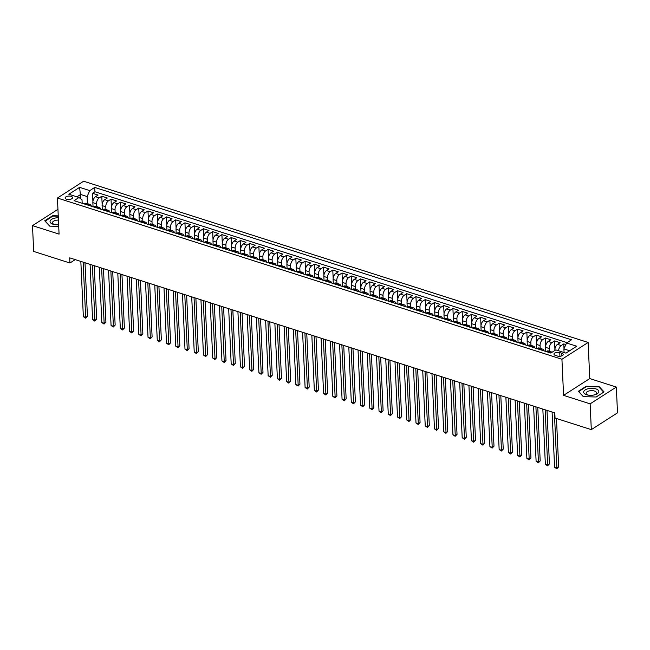 <?xml version="1.0" encoding="UTF-8"?>
<svg xmlns="http://www.w3.org/2000/svg" width="650" height="650" viewBox="0 0 650 650"><rect width="100%" height="100%" fill="white"/><g stroke="black" fill="none" stroke-linecap="round" stroke-linejoin="round"><path stroke-width="0.97" d="M66.584 199.249A3.729 1.723 -2.6 0 0 70.533 199.274A3.729 1.723 -2.6 0 0 72.581 197.624A3.729 1.723 -2.6 0 0 71.118 196.341A3.729 1.723 -2.6 0 0 67.169 196.316A3.729 1.723 -2.6 0 0 65.13 197.966A3.729 1.723 -2.6 0 0 66.584 199.249M588.128 342.469L83.614 181.228L57.428 198.023L561.933 359.255L588.128 342.469L589.761 378.568L563.574 395.354L590.135 403.845L616.33 387.059L589.761 378.568M616.33 387.059L617.5 412.848L591.305 429.634L590.135 403.845M565.849 344.549L563.786 343.891L564.005 348.701M554.872 350.472L554.864 350.301A4.664 2.584 -72.3 0 1 557.505 344.362L560.089 342.704L554.548 340.933L554.913 349.115M545.805 351.447L545.618 347.352A4.664 2.584 107.7 0 1 548.267 341.412L550.851 339.755L545.301 337.984L545.675 346.166M536.567 348.498L536.38 344.394A4.664 2.584 107.7 0 1 539.029 338.455L541.613 336.798L536.063 335.026L536.437 343.208M527.329 345.54L527.142 341.445A4.664 2.584 107.7 0 1 529.783 335.506L532.366 333.848L526.825 332.077L527.199 340.259M518.091 342.591L517.904 338.488A4.664 2.584 107.7 0 1 520.544 332.548L523.128 330.891L517.587 329.119L517.952 337.301M508.844 339.633L508.657 335.538A4.664 2.584 107.7 0 1 511.306 329.599L513.89 327.941L508.341 326.17L508.714 334.352M499.606 336.684L499.419 332.581A4.664 2.584 107.7 0 1 502.068 326.641L504.652 324.984L499.102 323.213L499.476 331.394M490.368 333.734L490.181 329.631A4.664 2.584 107.7 0 1 492.822 323.692L495.406 322.034L489.864 320.263L490.238 328.445M481.13 330.777L480.943 326.682A4.664 2.584 107.7 0 1 483.584 320.734L486.168 319.085L480.626 317.306L480.992 325.488M471.884 327.827L471.697 323.724A4.664 2.584 107.7 0 1 474.346 317.785L476.929 316.127L471.388 314.356L471.754 322.538M462.646 324.87L462.459 320.775A4.664 2.584 107.7 0 1 465.108 314.827L467.691 313.178L462.142 311.407L462.516 319.589M453.407 321.921L453.221 317.817A4.664 2.584 107.7 0 1 455.861 311.878L458.445 310.221L452.904 308.449L453.277 316.631M444.169 318.963L443.983 314.868A4.664 2.584 107.7 0 1 446.623 308.929L449.207 307.271L443.666 305.5L444.039 313.682M434.923 316.014L434.736 311.911A4.664 2.584 107.7 0 1 437.385 305.971L439.969 304.314L434.427 302.543L434.793 310.724M425.685 313.056L425.498 308.961A4.664 2.584 107.7 0 1 428.147 303.022L430.731 301.364L425.181 299.593L425.555 307.775M416.447 310.107L416.26 306.004A4.664 2.584 107.7 0 1 418.901 300.064L421.484 298.407L415.943 296.636L416.317 304.817M407.209 307.149L407.022 303.054A4.664 2.584 107.7 0 1 409.662 297.115L412.246 295.457L406.705 293.686L407.079 301.868M397.963 304.2L397.784 300.105A4.664 2.584 107.7 0 1 400.424 294.158L403.008 292.5L397.467 290.729L397.832 298.911M388.724 301.251L388.537 297.148A4.664 2.584 107.7 0 1 391.186 291.208L393.77 289.551L388.221 287.779L388.594 295.961M379.486 298.293L379.299 294.198A4.664 2.584 107.7 0 1 381.94 288.251L384.524 286.601L378.983 284.83L379.356 293.012M370.248 295.344L370.061 291.241A4.664 2.584 107.7 0 1 372.702 285.301L375.286 283.644L369.744 281.873L370.118 290.054M361.002 292.386L360.823 288.291A4.664 2.584 107.7 0 1 363.464 282.352L366.048 280.694L360.506 278.923L360.872 287.105M351.764 289.437L351.577 285.334A4.664 2.584 107.7 0 1 354.226 279.394L356.809 277.737L351.26 275.966L351.634 284.148M342.526 286.479L342.339 282.384A4.664 2.584 107.7 0 1 344.988 276.445L347.571 274.787L342.022 273.016L342.396 281.198M333.287 283.53L333.101 279.427A4.664 2.584 107.7 0 1 335.741 273.488L338.325 271.83L332.784 270.059L333.158 278.241M324.049 280.572L323.863 276.477A4.664 2.584 107.7 0 1 326.503 270.538L329.087 268.881L323.546 267.109L323.911 275.291M314.803 277.623L314.616 273.52A4.664 2.584 107.7 0 1 317.265 267.581L319.849 265.923L314.299 264.152L314.673 272.334M305.565 274.674L305.378 270.571A4.664 2.584 107.7 0 1 308.027 264.631L310.611 262.974L305.061 261.202L305.435 269.384M296.327 271.716L296.14 267.621A4.664 2.584 107.7 0 1 298.781 261.674L301.364 260.024L295.823 258.245L296.197 266.427M287.089 268.767L286.902 264.664A4.664 2.584 107.7 0 1 289.543 258.724L292.126 257.067L286.585 255.296L286.951 263.477M277.842 265.809L277.656 261.714A4.664 2.584 107.7 0 1 280.304 255.767L282.888 254.118L277.347 252.346L277.713 260.528M268.604 262.86L268.418 258.757A4.664 2.584 107.7 0 1 271.066 252.818L273.65 251.16L268.101 249.389L268.474 257.571M259.366 259.902L259.179 255.807A4.664 2.584 107.7 0 1 261.82 249.868L264.404 248.211L258.863 246.439L259.236 254.621M250.128 256.953L249.941 252.85A4.664 2.584 107.7 0 1 252.582 246.911L255.166 245.253L249.624 243.482L249.998 251.664M240.882 253.996L240.695 249.901A4.664 2.584 107.7 0 1 243.344 243.961L245.928 242.304L240.386 240.533L240.752 248.714M231.644 251.046L231.457 246.943A4.664 2.584 107.7 0 1 234.106 241.004L236.689 239.346L231.14 237.575L231.514 245.757M222.406 248.089L222.219 243.994A4.664 2.584 107.7 0 1 224.859 238.054L227.443 236.397L221.902 234.626L222.276 242.807M213.168 245.139L212.981 241.036A4.664 2.584 107.7 0 1 215.621 235.097L218.205 233.439L212.664 231.668L213.037 239.85M203.921 242.19L203.743 238.087A4.664 2.584 107.7 0 1 206.383 232.148L208.967 230.49L203.426 228.719L203.791 236.901M194.683 239.232L194.496 235.137A4.664 2.584 107.7 0 1 197.145 229.19L199.729 227.541L194.179 225.769L194.553 233.943M185.445 236.283L185.258 232.18A4.664 2.584 107.7 0 1 187.899 226.241L190.482 224.583L184.941 222.812L185.315 230.994M176.207 233.326L176.02 229.231A4.664 2.584 107.7 0 1 178.661 223.291L181.244 221.634L175.703 219.863L176.077 228.044M166.961 230.376L166.782 226.273A4.664 2.584 107.7 0 1 169.423 220.334L172.006 218.676L166.465 216.905L166.831 225.087M157.722 227.419L157.536 223.324A4.664 2.584 107.7 0 1 160.184 217.384L162.768 215.727L157.219 213.956L157.593 222.137M148.484 224.469L148.298 220.366A4.664 2.584 107.7 0 1 150.946 214.427L153.53 212.769L147.981 210.998L148.354 219.18M139.246 221.512L139.059 217.417A4.664 2.584 107.7 0 1 141.7 211.477L144.284 209.82L138.743 208.049L139.116 216.231M130.008 218.562L129.821 214.459A4.664 2.584 107.7 0 1 132.462 208.52L135.046 206.862L129.504 205.091L129.87 213.273M120.762 215.613L120.575 211.51A4.664 2.584 107.7 0 1 123.224 205.571L125.808 203.913L120.258 202.142L120.632 210.324M111.524 212.656L111.337 208.561A4.664 2.584 107.7 0 1 113.986 202.613L116.569 200.964L111.02 199.184L111.394 207.366M102.286 209.706L102.099 205.603A4.664 2.584 107.7 0 1 104.739 199.664L107.323 198.006L101.782 196.235L102.156 204.417M591.305 429.634L555.043 418.039L554.808 412.888L69.704 257.855L69.94 263.006L75.229 259.618M561.787 353.226L559.756 352.576A3.608 1.674 -2.6 0 0 555.929 352.544A3.608 1.674 -2.6 0 0 553.954 354.144A3.608 1.674 -2.6 0 0 555.368 355.387L557.399 356.037A3.608 1.674 -2.6 0 0 561.226 356.062A3.608 1.674 -2.6 0 0 563.201 354.469A3.608 1.674 -2.6 0 0 561.787 353.226L561.909 355.834M82.176 203.279L82.022 199.81L78.999 197.502L74.043 200.679L550.834 353.056L555.791 349.879L565.955 353.129L576.712 346.231L566.548 342.981L571.504 339.804L94.713 187.428L89.765 190.604L87.116 196.544L80.649 194.48L76.952 196.844M78.999 197.502L68.835 194.252L79.601 187.354L89.765 190.604M96.679 206.594L96.558 203.832A4.664 2.584 -72.3 0 1 99.198 197.893L101.782 196.235M93.047 206.749L92.861 202.654L96.558 203.832M105.918 209.552L105.796 206.781A4.664 2.584 -72.3 0 1 108.436 200.842L111.02 199.184M115.156 212.501L115.034 209.739A4.664 2.584 -72.3 0 1 117.674 203.799L120.258 202.142M124.402 215.459L124.272 212.688A4.664 2.584 -72.3 0 1 126.921 206.749L129.504 205.091M133.64 218.408L133.518 215.646A4.664 2.584 -72.3 0 1 136.159 209.706L138.743 208.049M142.878 221.357L142.756 218.595A4.664 2.584 -72.3 0 1 145.397 212.656L147.981 210.998M152.116 224.315L151.994 221.553A4.664 2.584 -72.3 0 1 154.635 215.613L157.219 213.956M161.362 227.264L161.232 224.502A4.664 2.584 -72.3 0 1 163.881 218.562L166.465 216.905M170.601 230.222L170.471 227.459A4.664 2.584 -72.3 0 1 173.119 221.512L175.703 219.863M179.839 233.171L179.717 230.409A4.664 2.584 -72.3 0 1 182.357 224.469L184.941 222.812M189.077 236.129L188.955 233.366A4.664 2.584 -72.3 0 1 191.596 227.419L194.179 225.769M198.323 239.078L198.193 236.316A4.664 2.584 -72.3 0 1 200.842 230.376L203.426 228.719M207.561 242.036L207.431 239.265A4.664 2.584 -72.3 0 1 210.08 233.326L212.664 231.668M216.799 244.985L216.678 242.222A4.664 2.584 -72.3 0 1 219.318 236.283L221.902 234.626M226.037 247.934L225.916 245.172A4.664 2.584 -72.3 0 1 228.556 239.232L231.14 237.575M235.284 250.892L235.154 248.129A4.664 2.584 -72.3 0 1 237.803 242.19L240.386 240.533M244.522 253.841L244.392 251.079A4.664 2.584 -72.3 0 1 247.041 245.139L249.624 243.482M253.76 256.799L253.638 254.036A4.664 2.584 -72.3 0 1 256.279 248.089L258.863 246.439M262.998 259.748L262.876 256.986A4.664 2.584 -72.3 0 1 265.517 251.046L268.101 249.389M272.244 262.706L272.114 259.943A4.664 2.584 -72.3 0 1 274.763 253.996L277.347 252.346M281.483 265.655L281.352 262.892A4.664 2.584 -72.3 0 1 284.001 256.953L286.585 255.296M290.721 268.613L290.599 265.842A4.664 2.584 -72.3 0 1 293.239 259.902L295.823 258.245M299.959 271.562L299.837 268.799A4.664 2.584 -72.3 0 1 302.477 262.86L305.061 261.202M309.197 274.519L309.075 271.749A4.664 2.584 -72.3 0 1 311.716 265.809L314.299 264.152M318.443 277.469L318.313 274.706A4.664 2.584 -72.3 0 1 320.962 268.767L323.546 267.109M327.681 280.418L327.559 277.656A4.664 2.584 -72.3 0 1 330.2 271.716L332.784 270.059M336.919 283.376L336.798 280.613A4.664 2.584 -72.3 0 1 339.438 274.674L342.022 273.016M346.158 286.325L346.036 283.562A4.664 2.584 -72.3 0 1 348.676 277.623L351.26 275.966M355.404 289.283L355.274 286.52A4.664 2.584 -72.3 0 1 357.923 280.572L360.506 278.923M364.642 292.232L364.512 289.469A4.664 2.584 -72.3 0 1 367.161 283.53L369.744 281.873M373.88 295.189L373.758 292.427A4.664 2.584 -72.3 0 1 376.399 286.479L378.983 284.83M383.118 298.139L382.996 295.376A4.664 2.584 -72.3 0 1 385.637 289.437L388.221 287.779M392.364 301.096L392.234 298.326A4.664 2.584 -72.3 0 1 394.883 292.386L397.467 290.729M401.602 304.046L401.473 301.283A4.664 2.584 -72.3 0 1 404.121 295.344L406.705 293.686M410.841 306.995L410.719 304.233A4.664 2.584 -72.3 0 1 413.359 298.293L415.943 296.636M420.079 309.952L419.957 307.19A4.664 2.584 -72.3 0 1 422.598 301.251L425.181 299.593M429.325 312.902L429.195 310.139A4.664 2.584 -72.3 0 1 431.844 304.2L434.427 302.543M438.563 315.859L438.433 313.097A4.664 2.584 -72.3 0 1 441.082 307.149L443.666 305.5M447.801 318.809L447.679 316.046A4.664 2.584 -72.3 0 1 450.32 310.107L452.904 308.449M457.039 321.766L456.918 319.004A4.664 2.584 -72.3 0 1 459.558 313.056L462.142 311.407M466.286 324.716L466.156 321.953A4.664 2.584 -72.3 0 1 468.804 316.014L471.388 314.356M475.524 327.673L475.394 324.902A4.664 2.584 -72.3 0 1 478.043 318.963L480.626 317.306M484.762 330.623L484.64 327.86A4.664 2.584 -72.3 0 1 487.281 321.921L489.864 320.263M494 333.58L493.878 330.809A4.664 2.584 -72.3 0 1 496.519 324.87L499.102 323.213M503.246 336.529L503.116 333.767A4.664 2.584 -72.3 0 1 505.757 327.827L508.341 326.17M512.484 339.479L512.354 336.716A4.664 2.584 -72.3 0 1 515.003 330.777L517.587 329.119M521.722 342.436L521.601 339.674A4.664 2.584 -72.3 0 1 524.241 333.734L526.825 332.077M530.961 345.386L530.839 342.623A4.664 2.584 -72.3 0 1 533.479 336.684L536.063 335.026M540.199 348.343L540.077 345.581A4.664 2.584 -72.3 0 1 542.717 339.633L545.301 337.984M549.445 351.293L549.315 348.53A4.664 2.584 -72.3 0 1 551.964 342.591L554.548 340.933M558.569 350.764A4.664 2.584 -72.3 0 1 561.202 345.54L563.786 343.891M567.06 342.656L94.916 191.758L92.544 193.286L92.909 201.468M92.861 202.654A4.664 2.584 107.7 0 1 95.501 196.706L98.085 195.057L92.544 193.286M546.236 351.585L546.747 351.26A4.664 2.584 -72.3 0 1 548.348 350.943L552.045 352.129A4.664 2.584 -72.3 0 1 552.191 352.186M549.933 352.763L550.444 352.438A4.664 2.584 -72.3 0 1 552.045 352.129M540.694 349.814L541.198 349.489A4.664 2.584 -72.3 0 1 542.807 349.172A4.664 2.584 -72.3 0 1 544.107 350.902M542.807 349.172L539.11 347.994A4.664 2.584 107.7 0 0 537.509 348.303L536.997 348.636M531.448 346.864L531.96 346.531A4.664 2.584 -72.3 0 1 533.569 346.223A4.664 2.584 -72.3 0 1 534.861 347.953M533.569 346.223L529.872 345.036A4.664 2.584 107.7 0 0 528.263 345.353L527.751 345.678M522.21 343.907L522.722 343.582A4.664 2.584 -72.3 0 1 524.331 343.265A4.664 2.584 -72.3 0 1 525.622 344.996M524.331 343.265L520.634 342.087A4.664 2.584 107.7 0 0 519.025 342.396L518.513 342.729M512.972 340.957L513.484 340.624A4.664 2.584 -72.3 0 1 515.084 340.316A4.664 2.584 -72.3 0 1 516.384 342.046M515.084 340.316L511.387 339.137A4.664 2.584 107.7 0 0 509.787 339.446L509.275 339.771M503.734 338L504.238 337.675A4.664 2.584 -72.3 0 1 505.846 337.358A4.664 2.584 -72.3 0 1 507.146 339.089M505.846 337.358L502.149 336.18A4.664 2.584 107.7 0 0 500.549 336.497L500.037 336.822M494.488 335.051L494.999 334.717A4.664 2.584 -72.3 0 1 496.608 334.409A4.664 2.584 -72.3 0 1 497.9 336.139M496.608 334.409L492.911 333.231A4.664 2.584 107.7 0 0 491.302 333.539L490.799 333.864M485.249 332.093L485.761 331.768A4.664 2.584 -72.3 0 1 487.37 331.459A4.664 2.584 -72.3 0 1 488.662 333.182M487.37 331.459L483.673 330.273A4.664 2.584 107.7 0 0 482.064 330.59L481.552 330.915M476.011 329.144L476.523 328.819A4.664 2.584 -72.3 0 1 478.124 328.502A4.664 2.584 -72.3 0 1 479.424 330.233M478.124 328.502L474.435 327.324A4.664 2.584 107.7 0 0 472.826 327.632L472.314 327.957M466.773 326.186L467.285 325.861A4.664 2.584 -72.3 0 1 468.886 325.553A4.664 2.584 -72.3 0 1 470.186 327.283M468.886 325.553L465.189 324.366A4.664 2.584 107.7 0 0 463.588 324.683L463.076 325.008M457.527 323.237L458.039 322.912A4.664 2.584 -72.3 0 1 459.648 322.595A4.664 2.584 -72.3 0 1 460.939 324.326M459.648 322.595L455.951 321.417A4.664 2.584 107.7 0 0 454.342 321.726L453.838 322.059M448.289 320.279L448.801 319.954A4.664 2.584 -72.3 0 1 450.409 319.646A4.664 2.584 -72.3 0 1 451.701 321.376M450.409 319.646L446.712 318.459A4.664 2.584 107.7 0 0 445.104 318.776L444.592 319.101M439.051 317.33L439.562 317.005A4.664 2.584 -72.3 0 1 441.163 316.688A4.664 2.584 -72.3 0 1 442.463 318.419M441.163 316.688L437.474 315.51A4.664 2.584 107.7 0 0 435.866 315.819L435.354 316.152M429.812 314.381L430.324 314.048A4.664 2.584 -72.3 0 1 431.925 313.739A4.664 2.584 -72.3 0 1 433.225 315.469M431.925 313.739L428.228 312.553A4.664 2.584 107.7 0 0 426.628 312.869L426.116 313.194M420.574 311.423L421.078 311.098A4.664 2.584 -72.3 0 1 422.687 310.781A4.664 2.584 -72.3 0 1 423.979 312.512M422.687 310.781L418.99 309.603A4.664 2.584 107.7 0 0 417.381 309.912L416.878 310.245M411.328 308.474L411.84 308.141A4.664 2.584 -72.3 0 1 413.449 307.832A4.664 2.584 -72.3 0 1 414.741 309.562M413.449 307.832L409.752 306.654A4.664 2.584 107.7 0 0 408.143 306.963L407.631 307.287M402.09 305.516L402.602 305.191A4.664 2.584 -72.3 0 1 404.202 304.874A4.664 2.584 -72.3 0 1 405.502 306.605M404.202 304.874L400.514 303.696A4.664 2.584 107.7 0 0 398.905 304.013L398.393 304.338M392.852 302.567L393.364 302.242A4.664 2.584 -72.3 0 1 394.964 301.925A4.664 2.584 -72.3 0 1 396.264 303.656M394.964 301.925L391.267 300.747A4.664 2.584 107.7 0 0 389.667 301.056L389.155 301.381M383.614 299.609L384.118 299.284A4.664 2.584 -72.3 0 1 385.726 298.976A4.664 2.584 -72.3 0 1 387.018 300.706M385.726 298.976L382.029 297.789A4.664 2.584 107.7 0 0 380.421 298.106L379.917 298.431M374.368 296.66L374.879 296.335A4.664 2.584 -72.3 0 1 376.488 296.018A4.664 2.584 -72.3 0 1 377.78 297.749M376.488 296.018L372.791 294.84A4.664 2.584 107.7 0 0 371.183 295.149L370.671 295.474M365.129 293.702L365.641 293.377A4.664 2.584 -72.3 0 1 367.25 293.069A4.664 2.584 -72.3 0 1 368.542 294.799M367.25 293.069L363.553 291.882A4.664 2.584 107.7 0 0 361.944 292.199L361.433 292.524M355.891 290.753L356.403 290.428A4.664 2.584 -72.3 0 1 358.004 290.111A4.664 2.584 -72.3 0 1 359.304 291.842M358.004 290.111L354.307 288.933A4.664 2.584 107.7 0 0 352.706 289.242L352.194 289.575M346.653 287.804L347.157 287.471A4.664 2.584 -72.3 0 1 348.766 287.162A4.664 2.584 -72.3 0 1 350.066 288.892M348.766 287.162L345.069 285.976A4.664 2.584 107.7 0 0 343.468 286.293L342.956 286.618M337.407 284.846L337.919 284.521A4.664 2.584 -72.3 0 1 339.527 284.204A4.664 2.584 -72.3 0 1 340.819 285.935M339.527 284.204L335.831 283.026A4.664 2.584 107.7 0 0 334.222 283.335L333.71 283.668M328.169 281.897L328.681 281.564A4.664 2.584 -72.3 0 1 330.289 281.255A4.664 2.584 -72.3 0 1 331.581 282.986M330.289 281.255L326.592 280.077A4.664 2.584 107.7 0 0 324.984 280.386L324.472 280.711M318.931 278.939L319.442 278.614A4.664 2.584 -72.3 0 1 321.043 278.298A4.664 2.584 -72.3 0 1 322.343 280.028M321.043 278.298L317.346 277.119A4.664 2.584 107.7 0 0 315.746 277.436L315.234 277.761M309.692 275.99L310.196 275.657A4.664 2.584 -72.3 0 1 311.805 275.348A4.664 2.584 -72.3 0 1 313.105 277.079M311.805 275.348L308.108 274.17A4.664 2.584 107.7 0 0 306.507 274.479L305.996 274.804M300.446 273.033L300.958 272.707A4.664 2.584 -72.3 0 1 302.567 272.399A4.664 2.584 -72.3 0 1 303.859 274.121M302.567 272.399L298.87 271.213A4.664 2.584 107.7 0 0 297.261 271.529L296.757 271.854M291.208 270.083L291.72 269.758A4.664 2.584 -72.3 0 1 293.329 269.441A4.664 2.584 -72.3 0 1 294.621 271.172M293.329 269.441L289.632 268.263A4.664 2.584 107.7 0 0 288.023 268.572L287.511 268.897M281.97 267.126L282.482 266.801A4.664 2.584 -72.3 0 1 284.082 266.492A4.664 2.584 -72.3 0 1 285.382 268.223M284.082 266.492L280.386 265.306A4.664 2.584 107.7 0 0 278.785 265.623L278.273 265.947M272.732 264.176L273.244 263.851A4.664 2.584 -72.3 0 1 274.844 263.534A4.664 2.584 -72.3 0 1 276.144 265.265M274.844 263.534L271.148 262.356A4.664 2.584 107.7 0 0 269.547 262.665L269.035 262.998M263.486 261.219L263.998 260.894A4.664 2.584 -72.3 0 1 265.606 260.585A4.664 2.584 -72.3 0 1 266.898 262.316M265.606 260.585L261.909 259.399A4.664 2.584 107.7 0 0 260.301 259.716L259.797 260.041M254.248 258.269L254.759 257.944A4.664 2.584 -72.3 0 1 256.368 257.627A4.664 2.584 -72.3 0 1 257.66 259.358M256.368 257.627L252.671 256.449A4.664 2.584 107.7 0 0 251.062 256.758L250.551 257.091M245.009 255.32L245.521 254.987A4.664 2.584 -72.3 0 1 247.122 254.678A4.664 2.584 -72.3 0 1 248.422 256.409M247.122 254.678L243.433 253.492A4.664 2.584 107.7 0 0 241.824 253.809L241.312 254.134M235.771 252.363L236.283 252.037A4.664 2.584 -72.3 0 1 237.884 251.721A4.664 2.584 -72.3 0 1 239.184 253.451M237.884 251.721L234.187 250.543A4.664 2.584 107.7 0 0 232.586 250.851L232.074 251.184M226.525 249.413L227.037 249.08A4.664 2.584 -72.3 0 1 228.646 248.771A4.664 2.584 -72.3 0 1 229.938 250.502M228.646 248.771L224.949 247.593A4.664 2.584 107.7 0 0 223.34 247.902L222.836 248.227M217.287 246.456L217.799 246.131A4.664 2.584 -72.3 0 1 219.408 245.814A4.664 2.584 -72.3 0 1 220.699 247.544M219.408 245.814L215.711 244.636A4.664 2.584 107.7 0 0 214.102 244.953L213.59 245.278M208.049 243.506L208.561 243.181A4.664 2.584 -72.3 0 1 210.161 242.864A4.664 2.584 -72.3 0 1 211.461 244.595M210.161 242.864L206.472 241.686A4.664 2.584 107.7 0 0 204.864 241.995L204.352 242.32M198.811 240.549L199.322 240.224A4.664 2.584 -72.3 0 1 200.923 239.915A4.664 2.584 -72.3 0 1 202.223 241.646M200.923 239.915L197.226 238.729A4.664 2.584 107.7 0 0 195.626 239.046L195.114 239.371M189.572 237.599L190.076 237.274A4.664 2.584 -72.3 0 1 191.685 236.957A4.664 2.584 -72.3 0 1 192.977 238.688M191.685 236.957L187.988 235.779A4.664 2.584 107.7 0 0 186.379 236.088L185.876 236.413M180.326 234.642L180.838 234.317A4.664 2.584 -72.3 0 1 182.447 234.008A4.664 2.584 -72.3 0 1 183.739 235.739M182.447 234.008L178.75 232.822A4.664 2.584 107.7 0 0 177.141 233.139L176.629 233.464M171.088 231.693L171.6 231.368A4.664 2.584 -72.3 0 1 173.209 231.051A4.664 2.584 -72.3 0 1 174.501 232.781M173.209 231.051L169.512 229.873A4.664 2.584 107.7 0 0 167.903 230.181L167.391 230.514M161.85 228.743L162.362 228.41A4.664 2.584 -72.3 0 1 163.963 228.101A4.664 2.584 -72.3 0 1 165.263 229.832M163.963 228.101L160.266 226.915A4.664 2.584 107.7 0 0 158.665 227.232L158.153 227.557M152.612 225.786L153.116 225.461A4.664 2.584 -72.3 0 1 154.724 225.144A4.664 2.584 -72.3 0 1 156.016 226.874M154.724 225.144L151.028 223.966A4.664 2.584 107.7 0 0 149.427 224.274L148.915 224.607M143.366 222.836L143.877 222.503A4.664 2.584 -72.3 0 1 145.486 222.194A4.664 2.584 -72.3 0 1 146.778 223.925M145.486 222.194L141.789 221.016A4.664 2.584 107.7 0 0 140.181 221.325L139.669 221.65M134.127 219.879L134.639 219.554A4.664 2.584 -72.3 0 1 136.248 219.237A4.664 2.584 -72.3 0 1 137.54 220.967M136.248 219.237L132.551 218.059A4.664 2.584 107.7 0 0 130.942 218.376L130.431 218.701M124.889 216.929L125.401 216.596A4.664 2.584 -72.3 0 1 127.002 216.287A4.664 2.584 -72.3 0 1 128.302 218.018M127.002 216.287L123.305 215.109A4.664 2.584 107.7 0 0 121.704 215.418L121.192 215.743M115.651 213.972L116.155 213.647A4.664 2.584 -72.3 0 1 117.764 213.338A4.664 2.584 -72.3 0 1 119.064 215.061M117.764 213.338L114.067 212.152A4.664 2.584 107.7 0 0 112.466 212.469L111.954 212.794M106.405 211.023L106.917 210.697A4.664 2.584 -72.3 0 1 108.526 210.381A4.664 2.584 -72.3 0 1 109.817 212.111M108.526 210.381L104.829 209.203A4.664 2.584 107.7 0 0 103.22 209.511L102.708 209.836M97.167 208.065L97.679 207.74A4.664 2.584 -72.3 0 1 99.288 207.431A4.664 2.584 -72.3 0 1 100.579 209.162M99.288 207.431L95.591 206.245A4.664 2.584 107.7 0 0 93.982 206.562L93.47 206.887M87.929 205.116L88.441 204.791A4.664 2.584 -72.3 0 1 90.041 204.474A4.664 2.584 -72.3 0 1 91.341 206.204M90.041 204.474L86.344 203.296A4.664 2.584 107.7 0 0 84.744 203.604L84.232 203.938M569.652 350.756L563.908 348.92L566.548 342.981M564.07 352.527L563.908 348.92M57.939 209.324L32.5 225.631L33.67 251.42L69.94 263.006M32.5 225.631L59.069 234.122L57.428 198.023M563.574 395.354L561.933 359.255M80.852 198.916L79.601 187.354M87.441 203.645L87.116 196.544M94.916 191.758L94.713 187.428M599.105 386.555L586.251 386.238L578.362 391.292L583.334 396.671L596.196 396.988L604.086 391.934L599.105 386.555L599.137 387.205M58.232 215.841L52.634 215.703L44.744 220.756L49.717 226.135L58.711 226.354M586.267 386.701L586.251 386.238M52.658 216.166L52.634 215.703M554.393 412.75L556.904 467.992L554.588 467.253L552.086 412.011M556.473 418.503L558.667 466.854L556.904 467.992L556.798 468.772L554.588 467.253M558.667 466.854L556.798 468.772M586.633 394.769A7.572 3.502 -2.6 0 0 588.153 395.135A7.572 3.502 -2.6 0 0 594.596 394.842A7.572 3.502 -2.6 0 0 595.831 388.871A7.572 3.502 -2.6 0 0 585.227 389.902A7.572 3.502 -2.6 0 0 586.633 394.769M594.035 394.981A5.184 2.397 -2.6 0 0 596.464 392.803A5.184 2.397 -2.6 0 0 594.433 391.024A5.184 2.397 -2.6 0 0 588.949 390.983A5.184 2.397 -2.6 0 0 586.105 393.274A5.184 2.397 -2.6 0 0 588.136 395.062A5.184 2.397 -2.6 0 0 588.721 395.216M583.546 396.679L578.768 391.511L586.414 386.612L598.869 386.921L603.688 392.129L596.115 396.988M58.321 217.766A7.572 3.502 -2.6 0 0 54.714 218.148A7.572 3.502 -2.6 0 0 50.05 221.504A7.572 3.502 -2.6 0 0 54.535 224.599A7.572 3.502 -2.6 0 0 58.638 224.721M58.427 220.098A5.184 2.397 -2.6 0 0 55.689 220.358A5.184 2.397 -2.6 0 0 52.496 222.739A5.184 2.397 -2.6 0 0 55.112 224.681M45.167 221.211L52.796 216.068L58.248 216.206M49.936 226.135L45.159 220.967M545.155 409.801L547.658 465.034L545.35 464.295L542.839 409.061M546.999 410.394L549.429 463.905L547.658 465.034L547.56 465.814L545.35 464.295M549.429 463.905L547.56 465.814M535.909 406.843L538.419 462.085L536.112 461.346L533.601 406.112M537.761 407.436L540.191 460.948L538.419 462.085L538.322 462.865L536.112 461.346M540.191 460.948L538.322 462.865M526.671 403.894L529.181 459.128L526.874 458.396L524.363 403.154M528.523 404.487L530.952 457.998L529.181 459.128L529.076 459.907L526.874 458.396M530.952 457.998L529.076 459.907M517.433 400.944L519.943 456.178L517.628 455.439L515.125 400.205M519.277 401.529L521.706 455.041L519.943 456.178L519.837 456.958L517.628 455.439M521.706 455.041L519.837 456.958M508.194 397.987L510.697 453.229L508.389 452.489L505.879 397.248M510.039 398.58L512.468 452.091L510.697 453.229L510.599 454.001L508.389 452.489M512.468 452.091L510.599 454.001M498.948 395.037L501.459 450.271L499.151 449.532L496.641 394.298M500.801 395.623L503.23 449.134L501.459 450.271L501.361 451.051L499.151 449.532M503.23 449.134L501.361 451.051M489.71 392.08L492.221 447.322L489.913 446.582L487.402 391.341M491.562 392.673L493.992 446.184L492.221 447.322L492.115 448.102L489.913 446.582M493.992 446.184L492.115 448.102M480.472 389.131L482.983 444.364L480.667 443.625L478.164 388.391M482.316 389.716L484.746 443.235L482.983 444.364L482.877 445.144L480.667 443.625M484.746 443.235L482.877 445.144M471.234 386.173L473.736 441.415L471.429 440.676L468.918 385.434M473.078 386.766L475.507 440.277L473.736 441.415L473.639 442.195L471.429 440.676M475.507 440.277L473.639 442.195M461.988 383.224L464.498 438.457L462.191 437.718L459.68 382.484M463.84 383.817L466.269 437.328L464.498 438.457L464.401 439.238L462.191 437.718M466.269 437.328L464.401 439.238M452.749 380.266L455.26 435.508L452.952 434.769L450.442 379.535M454.602 380.859L457.031 434.371L455.26 435.508L455.154 436.288L452.952 434.769M457.031 434.371L455.154 436.288M443.511 377.317L446.022 432.551L443.706 431.819L441.204 376.577M445.356 377.91L447.785 431.421L446.022 432.551L445.916 433.331L443.706 431.819M447.785 431.421L445.916 433.331M434.273 374.368L436.776 429.601L434.468 428.862L431.957 373.628M436.118 374.952L438.547 428.464L436.776 429.601L436.678 430.381L434.468 428.862M438.547 428.464L436.678 430.381M425.027 371.41L427.538 426.644L425.23 425.913L422.719 370.671M426.879 372.003L429.309 425.514L427.538 426.644L427.44 427.424L425.23 425.913M429.309 425.514L427.44 427.424M415.789 368.461L418.299 423.694L415.992 422.955L413.481 367.721M417.641 369.046L420.071 422.557L418.299 423.694L418.194 424.474L415.992 422.955M420.071 422.557L418.194 424.474M406.551 365.503L409.061 420.745L406.746 420.006L404.243 364.764M408.395 366.096L410.832 419.608L409.061 420.745L408.956 421.517L406.746 420.006M410.832 419.608L408.956 421.517M397.312 362.554L399.815 417.788L397.507 417.048L394.997 361.814M399.157 363.139L401.586 416.658L399.815 417.788L399.717 418.567L397.507 417.048M401.586 416.658L399.717 418.567M388.074 359.596L390.577 414.838L388.269 414.099L385.759 358.857M389.919 360.189L392.348 413.701L390.577 414.838L390.479 415.618L388.269 414.099M392.348 413.701L390.479 415.618M378.828 356.647L381.339 411.881L379.031 411.141L376.521 355.908M380.681 357.232L383.11 410.751L381.339 411.881L381.241 412.661L379.031 411.141M383.11 410.751L381.241 412.661M369.59 353.689L372.101 408.931L369.785 408.192L367.283 352.95M371.434 354.283L373.872 407.794L372.101 408.931L371.995 409.711L369.785 408.192M373.872 407.794L371.995 409.711M360.352 350.74L362.863 405.974L360.547 405.234L358.036 350.001M362.196 351.333L364.626 404.844L362.863 405.974L362.757 406.754L360.547 405.234M364.626 404.844L362.757 406.754M351.114 347.783L353.616 403.024L351.309 402.285L348.798 347.051M352.958 348.376L355.387 401.887L353.616 403.024L353.519 403.804L351.309 402.285M355.387 401.887L353.519 403.804M341.868 344.833L344.378 400.067L342.071 399.336L339.56 344.094M343.72 345.426L346.149 398.938L344.378 400.067L344.281 400.847L342.071 399.336M346.149 398.938L344.281 400.847M332.629 341.884L335.14 397.118L332.824 396.378L330.322 341.144M334.482 342.469L336.911 395.98L335.14 397.118L335.034 397.898L332.824 396.378M336.911 395.98L335.034 397.898M323.391 338.926L325.902 394.168L323.586 393.429L321.084 338.187M325.236 339.519L327.665 393.031L325.902 394.168L325.796 394.94L323.586 393.429M327.665 393.031L325.796 394.94M314.153 335.977L316.656 391.211L314.348 390.471L311.838 335.238M315.998 336.562L318.427 390.073L316.656 391.211L316.558 391.991L314.348 390.471M318.427 390.073L316.558 391.991M304.907 333.019L307.418 388.261L305.11 387.522L302.599 332.28M306.759 333.613L309.189 387.124L307.418 388.261L307.32 389.041L305.11 387.522M309.189 387.124L307.32 389.041M295.669 330.07L298.179 385.304L295.872 384.564L293.361 329.331M297.521 330.655L299.951 384.174L298.179 385.304L298.074 386.084L295.872 384.564M299.951 384.174L298.074 386.084M286.431 327.113L288.941 382.354L286.626 381.615L284.123 326.373M288.275 327.706L290.704 381.217L288.941 382.354L288.836 383.134L286.626 381.615M290.704 381.217L288.836 383.134M277.192 324.163L279.695 379.397L277.387 378.658L274.877 323.424M279.037 324.756L281.466 378.267L279.695 379.397L279.598 380.177L277.387 378.658M281.466 378.267L279.598 380.177M267.946 321.206L270.457 376.447L268.149 375.708L265.639 320.474M269.799 321.799L272.228 375.31L270.457 376.447L270.359 377.227L268.149 375.708M272.228 375.31L270.359 377.227M258.708 318.256L261.219 373.49L258.911 372.759L256.401 317.517M260.561 318.849L262.99 372.361L261.219 373.49L261.113 374.27L258.911 372.759M262.99 372.361L261.113 374.27M249.47 315.307L251.981 370.541L249.665 369.801L247.162 314.567M251.314 315.892L253.744 369.403L251.981 370.541L251.875 371.321L249.665 369.801M253.744 369.403L251.875 371.321M240.232 312.349L242.734 367.583L240.427 366.852L237.916 311.61M242.076 312.942L244.506 366.454L242.734 367.583L242.637 368.363L240.427 366.852M244.506 366.454L242.637 368.363M230.986 309.4L233.496 364.634L231.189 363.894L228.678 308.661M232.838 309.985L235.268 363.496L233.496 364.634L233.399 365.414L231.189 363.894M235.268 363.496L233.399 365.414M221.748 306.442L224.258 361.684L221.951 360.945L219.44 305.703M223.6 307.036L226.029 360.547L224.258 361.684L224.153 362.456L221.951 360.945M226.029 360.547L224.153 362.456M212.509 303.493L215.02 358.727L212.704 357.988L210.202 302.754M214.354 304.078L216.783 357.598L215.02 358.727L214.914 359.507L212.704 357.988M216.783 357.598L214.914 359.507M203.271 300.536L205.774 355.777L203.466 355.038L200.956 299.796M205.116 301.129L207.545 354.64L205.774 355.777L205.676 356.558L203.466 355.038M207.545 354.64L205.676 356.558M194.033 297.586L196.536 352.82L194.228 352.081L191.718 296.847M195.877 298.171L198.307 351.691L196.536 352.82L196.438 353.6L194.228 352.081M198.307 351.691L196.438 353.6M184.787 294.629L187.298 349.871L184.99 349.131L182.479 293.889M186.639 295.222L189.069 348.733L187.298 349.871L187.2 350.651L184.99 349.131M189.069 348.733L187.2 350.651M175.549 291.679L178.059 346.913L175.744 346.174L173.241 290.94M177.393 292.273L179.831 345.784L178.059 346.913L177.954 347.693L175.744 346.174M179.831 345.784L177.954 347.693M166.311 288.722L168.821 343.964L166.506 343.224L163.995 287.991M168.155 289.315L170.584 342.826L168.821 343.964L168.716 344.744L166.506 343.224M170.584 342.826L168.716 344.744M157.072 285.773L159.575 341.006L157.268 340.275L154.757 285.033M158.917 286.366L161.346 339.877L159.575 341.006L159.477 341.786L157.268 340.275M161.346 339.877L159.477 341.786M147.826 282.823L150.337 338.057L148.029 337.317L145.519 282.084M149.679 283.408L152.108 336.919L150.337 338.057L150.239 338.837L148.029 337.317M152.108 336.919L150.239 338.837M138.588 279.866L141.099 335.108L138.783 334.368L136.281 279.126M140.441 280.459L142.87 333.97L141.099 335.108L140.993 335.879L138.783 334.368M142.87 333.97L140.993 335.879M129.35 276.916L131.861 332.15L129.545 331.411L127.043 276.177M131.194 277.501L133.624 331.012L131.861 332.15L131.755 332.93L129.545 331.411M133.624 331.012L131.755 332.93M120.112 273.959L122.614 329.201L120.307 328.461L117.796 273.219M121.956 274.552L124.386 328.063L122.614 329.201L122.517 329.981L120.307 328.461M124.386 328.063L122.517 329.981M110.866 271.009L113.376 326.243L111.069 325.504L108.558 270.27M112.718 271.594L115.147 325.114L113.376 326.243L113.279 327.023L111.069 325.504M115.147 325.114L113.279 327.023M101.627 268.052L104.138 323.294L101.831 322.554L99.32 267.312M103.48 268.645L105.909 322.156L104.138 323.294L104.032 324.074L101.831 322.554M105.909 322.156L104.032 324.074M92.389 265.102L94.9 320.336L92.584 319.597L90.082 264.363M94.234 265.696L96.663 319.207L94.9 320.336L94.794 321.116L92.584 319.597M96.663 319.207L94.794 321.116M83.151 262.145L85.654 317.387L83.346 316.648L80.836 261.414M84.996 262.738L87.425 316.249L85.654 317.387L85.556 318.167L83.346 316.648M87.425 316.249L85.556 318.167M102.099 205.603L105.796 206.781M111.337 208.561L115.034 209.739M120.575 211.51L124.272 212.688M129.821 214.459L133.518 215.646M139.059 217.417L142.756 218.595M148.298 220.366L151.994 221.553M157.536 223.324L161.232 224.502M166.782 226.273L170.471 227.459M176.02 229.231L179.717 230.409M185.258 232.18L188.955 233.366M194.496 235.137L198.193 236.316M203.743 238.087L207.431 239.265M212.981 241.036L216.678 242.222M222.219 243.994L225.916 245.172M231.457 246.943L235.154 248.129M240.695 249.901L244.392 251.079M249.941 252.85L253.638 254.036M259.179 255.807L262.876 256.986M268.418 258.757L272.114 259.943M277.656 261.714L281.352 262.892M286.902 264.664L290.599 265.842M296.14 267.621L299.837 268.799M305.378 270.571L309.075 271.749M314.616 273.52L318.313 274.706M323.863 276.477L327.559 277.656M333.101 279.427L336.798 280.613M342.339 282.384L346.036 283.562M351.577 285.334L355.274 286.52M360.823 288.291L364.512 289.469M370.061 291.241L373.758 292.427M379.299 294.198L382.996 295.376M388.537 297.148L392.234 298.326M397.784 300.105L401.473 301.283M407.022 303.054L410.719 304.233M416.26 306.004L419.957 307.19M425.498 308.961L429.195 310.139M434.736 311.911L438.433 313.097M443.983 314.868L447.679 316.046M453.221 317.817L456.918 319.004M462.459 320.775L466.156 321.953M471.697 323.724L475.394 324.902M480.943 326.682L484.64 327.86M490.181 329.631L493.878 330.809M499.419 332.581L503.116 333.767M508.657 335.538L512.354 336.716M517.904 338.488L521.601 339.674M527.142 341.445L530.839 342.623M536.38 344.394L540.077 345.581M545.618 347.352L549.315 348.53M557.505 344.362L561.202 345.54M95.501 196.706L99.198 197.893M104.739 199.664L108.436 200.842M113.986 202.613L117.674 203.799M123.224 205.571L126.921 206.749M132.462 208.52L136.159 209.706M141.7 211.477L145.397 212.656M150.946 214.427L154.635 215.613M160.184 217.384L163.881 218.562M169.423 220.334L173.119 221.512M178.661 223.291L182.357 224.469M187.899 226.241L191.596 227.419M197.145 229.19L200.842 230.376M206.383 232.148L210.08 233.326M215.621 235.097L219.318 236.283M224.859 238.054L228.556 239.232M234.106 241.004L237.803 242.19M243.344 243.961L247.041 245.139M252.582 246.911L256.279 248.089M261.82 249.868L265.517 251.046M271.066 252.818L274.763 253.996M280.304 255.767L284.001 256.953M289.543 258.724L293.239 259.902M298.781 261.674L302.477 262.86M308.027 264.631L311.716 265.809M317.265 267.581L320.962 268.767M326.503 270.538L330.2 271.716M335.741 273.488L339.438 274.674M344.988 276.445L348.676 277.623M354.226 279.394L357.923 280.572M363.464 282.352L367.161 283.53M372.702 285.301L376.399 286.479M381.94 288.251L385.637 289.437M391.186 291.208L394.883 292.386M400.424 294.158L404.121 295.344M409.662 297.115L413.359 298.293M418.901 300.064L422.598 301.251M428.147 303.022L431.844 304.2M437.385 305.971L441.082 307.149M446.623 308.929L450.32 310.107M455.861 311.878L459.558 313.056M465.108 314.827L468.804 316.014M474.346 317.785L478.043 318.963M483.584 320.734L487.281 321.921M492.822 323.692L496.519 324.87M502.068 326.641L505.757 327.827M511.306 329.599L515.003 330.777M520.544 332.548L524.241 333.734M529.783 335.506L533.479 336.684M539.029 338.455L542.717 339.633M548.267 341.412L551.964 342.591M546.747 351.26L550.444 352.438M537.509 348.303L541.198 349.489M528.263 345.353L531.96 346.531M519.025 342.396L522.722 343.582M509.787 339.446L513.484 340.624M500.549 336.497L504.238 337.675M491.302 333.539L494.999 334.717M482.064 330.59L485.761 331.768M472.826 327.632L476.523 328.819M463.588 324.683L467.285 325.861M454.342 321.726L458.039 322.912M445.104 318.776L448.801 319.954M435.866 315.819L439.562 317.005M426.628 312.869L430.324 314.048M417.381 309.912L421.078 311.098M408.143 306.963L411.84 308.141M398.905 304.013L402.602 305.191M389.667 301.056L393.364 302.242M380.421 298.106L384.118 299.284M371.183 295.149L374.879 296.335M361.944 292.199L365.641 293.377M352.706 289.242L356.403 290.428M343.468 286.293L347.157 287.471M334.222 283.335L337.919 284.521M324.984 280.386L328.681 281.564M315.746 277.436L319.442 278.614M306.507 274.479L310.196 275.657M297.261 271.529L300.958 272.707M288.023 268.572L291.72 269.758M278.785 265.623L282.482 266.801M269.547 262.665L273.244 263.851M260.301 259.716L263.998 260.894M251.062 256.758L254.759 257.944M241.824 253.809L245.521 254.987M232.586 250.851L236.283 252.037M223.34 247.902L227.037 249.08M214.102 244.953L217.799 246.131M204.864 241.995L208.561 243.181M195.626 239.046L199.322 240.224M186.379 236.088L190.076 237.274M177.141 233.139L180.838 234.317M167.903 230.181L171.6 231.368M158.665 227.232L162.362 228.41M149.427 224.274L153.116 225.461M140.181 221.325L143.877 222.503M130.942 218.376L134.639 219.554M121.704 215.418L125.401 216.596M112.466 212.469L116.155 213.647M103.22 209.511L106.917 210.697M93.982 206.562L97.679 207.74M84.744 203.604L88.441 204.791M559.926 356.281L559.756 352.576"/></g></svg>
